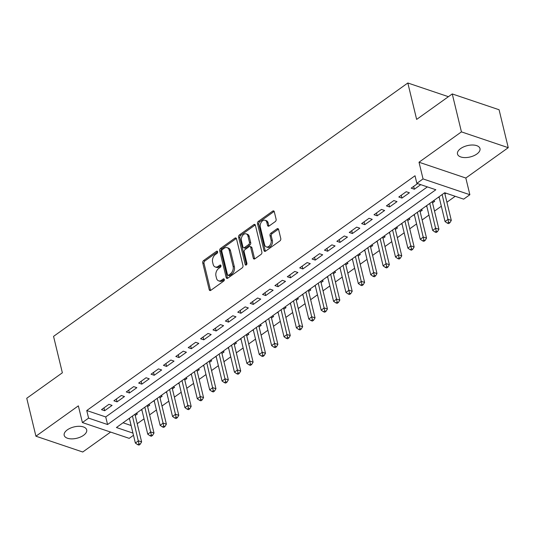 <?xml version="1.0" encoding="UTF-8"?>
<svg xmlns="http://www.w3.org/2000/svg" width="535" height="535" viewBox="0 0 535 535"><rect width="100%" height="100%" fill="white"/><g stroke="black" fill="none" stroke-linecap="round" stroke-linejoin="round"><path stroke-width="0.8" d="M217.618 251.738A1.244 0.836 -71.3 0 0 217.163 251.169A1.244 0.836 -71.3 0 0 216.514 251.303L203.594 260.545A1.772 1.197 -71.3 0 0 202.738 262.906L209.225 289.716A1.772 1.197 -71.3 0 0 209.874 290.525A1.772 1.197 -71.3 0 0 210.803 290.338L223.724 281.096A1.244 0.836 -71.3 0 0 224.319 279.444A1.244 0.836 -71.3 0 0 223.864 278.875A1.244 0.836 -71.3 0 0 223.215 279.009L221.543 280.206A5.678 3.832 -71.3 0 1 218.574 280.822A5.678 3.832 -71.3 0 1 216.501 278.22L215.959 275.986A5.678 3.832 -71.3 0 1 218.701 268.436L220.373 267.239A1.244 0.836 -71.3 0 0 220.968 265.594A1.244 0.836 -71.3 0 0 220.514 265.019A1.244 0.836 -71.3 0 0 219.865 265.159L218.193 266.35A5.678 3.832 -71.3 0 1 215.224 266.965A5.678 3.832 -71.3 0 1 213.151 264.37L212.609 262.137A5.678 3.832 -71.3 0 1 215.344 254.586L217.016 253.389A1.244 0.836 -71.3 0 0 217.618 251.738M460.642 148.563A11.576 5.838 166.4 0 0 457.492 154.02A11.576 5.838 166.4 0 0 465.102 157.591A11.576 5.838 166.4 0 0 476.839 154.033A11.576 5.838 166.4 0 0 479.989 148.576A11.576 5.838 166.4 0 0 472.378 145.005A11.576 5.838 166.4 0 0 460.642 148.563M67.343 429.852A11.576 5.838 166.4 0 0 64.187 435.309A11.576 5.838 166.4 0 0 71.804 438.881A11.576 5.838 166.4 0 0 83.534 435.323A11.576 5.838 166.4 0 0 86.69 429.866A11.576 5.838 166.4 0 0 79.073 426.295A11.576 5.838 166.4 0 0 67.343 429.852M275.257 221.61A1.772 1.197 -71.3 0 0 276.113 219.25L274.294 211.726A1.772 1.197 -71.3 0 0 273.646 210.917A1.772 1.197 -71.3 0 0 272.723 211.104L258.372 221.37A1.772 1.197 -71.3 0 0 257.516 223.724L264.002 250.54A1.772 1.197 -71.3 0 0 264.651 251.35A1.772 1.197 -71.3 0 0 265.581 251.156L279.925 240.897A1.772 1.197 -71.3 0 0 280.781 238.536L278.588 229.448A1.772 1.197 -71.3 0 0 277.939 228.639A1.772 1.197 -71.3 0 0 277.01 228.833L270.87 233.22A1.772 1.197 -71.3 0 0 270.014 235.581L271.105 240.088A4.748 3.203 -71.3 0 1 270.028 245.144A4.748 3.203 -71.3 0 1 266.33 246.916A4.748 3.203 -71.3 0 1 264.598 244.742L260.324 227.087A4.748 3.203 -71.3 0 1 261.401 222.032A4.748 3.203 -71.3 0 1 265.099 220.266A4.748 3.203 -71.3 0 1 266.831 222.44L267.547 225.382A1.772 1.197 -71.3 0 0 268.195 226.191A1.772 1.197 -71.3 0 0 269.118 225.997L275.257 221.61M452.256 93.939L499.075 109.742L508.25 147.68L461.437 131.877L452.256 93.939L416.645 119.412L407.83 82.992L53.553 336.375L62.361 372.795L26.75 398.267L35.925 436.206L78.357 405.858L82.39 422.55L88.589 418.123L86.75 410.539L415.02 175.761L416.852 183.345L423.045 178.917L469.864 194.72L463.664 199.147L444.692 192.74L116.423 427.518L132.954 433.096M461.437 131.877L419.012 162.225L423.045 178.917M236.483 238.77A1.772 1.197 -71.3 0 0 235.835 237.961A1.772 1.197 -71.3 0 0 234.905 238.149L220.56 248.414A1.772 1.197 -71.3 0 0 219.704 250.775L226.191 277.585A1.772 1.197 -71.3 0 0 226.84 278.394A1.772 1.197 -71.3 0 0 227.763 278.2L242.114 267.941A1.772 1.197 -71.3 0 0 242.97 265.581L236.483 238.77M239.466 234.892L253.811 224.626A1.772 1.197 -71.3 0 1 254.74 224.439A1.772 1.197 -71.3 0 1 255.389 225.248L261.876 252.059A1.772 1.197 -71.3 0 1 261.02 254.419L254.881 258.813A1.772 1.197 -71.3 0 1 253.951 259A1.772 1.197 -71.3 0 1 253.302 258.191L250.674 247.317A1.772 1.197 -71.3 0 0 250.026 246.508A1.772 1.197 -71.3 0 0 249.096 246.695L245.023 249.611A1.772 1.197 -71.3 0 0 244.167 251.972L246.909 263.287A1.244 0.836 -71.3 0 1 246.628 264.611A1.244 0.836 -71.3 0 1 245.659 265.079A1.244 0.836 -71.3 0 1 245.204 264.511L238.61 237.252A1.772 1.197 -71.3 0 1 239.466 234.892L240.73 235.32L255.081 225.054L253.811 224.626M35.925 436.206L82.744 452.008L110.605 432.079M444.919 194.004L446.043 193.195M432.527 202.859L434.694 201.314L433.343 200.852M420.142 211.72L422.309 210.168L420.958 209.713M407.757 220.58L409.924 219.029L408.573 218.574M395.365 229.441L397.532 227.89L396.181 227.435M382.98 238.296L385.146 236.751L383.796 236.289M370.594 247.157L372.761 245.605L371.41 245.15M358.203 256.018L360.376 254.466L359.018 254.011M345.817 264.878L347.984 263.327L346.633 262.872M333.432 273.739L335.599 272.188L334.248 271.733M321.04 282.594L323.214 281.049L321.856 280.587M308.655 291.455L310.822 289.903L309.471 289.448M296.27 300.316L298.436 298.764L297.085 298.309M283.878 309.176L286.051 307.625L284.7 307.17M271.492 318.037L273.659 316.486L272.308 316.031M259.107 326.892L261.274 325.347L259.923 324.885M246.715 335.753L248.889 334.201L247.538 333.746M234.33 344.614L236.497 343.062L235.146 342.607M221.945 353.474L224.111 351.923L222.761 351.468M209.553 362.335L211.726 360.784L210.375 360.322M197.168 371.19L199.334 369.638L197.983 369.183M184.782 380.051L186.949 378.499L185.598 378.044M172.39 388.912L174.564 387.36L173.213 386.905M160.005 397.772L162.172 396.221L160.821 395.766M147.62 406.627L149.787 405.082L148.436 404.62M108.933 404.326L101.496 409.643L104.659 410.713L112.096 405.396L108.933 404.326M121.318 395.472L113.888 400.789L117.051 401.852L124.481 396.535L121.318 395.472M133.703 386.611L126.273 391.928L129.437 392.991L136.866 387.681L133.703 386.611M146.095 377.75L138.659 383.067L141.822 384.137L149.258 378.82L146.095 377.75M158.48 368.889L151.051 374.206L154.214 375.276L161.644 369.959L158.48 368.889M170.866 360.035L163.436 365.345L166.599 366.415L174.029 361.098L170.866 360.035M183.258 351.174L175.821 356.491L178.984 357.554L186.421 352.237L183.258 351.174M195.643 342.313L188.213 347.63L191.376 348.7L198.806 343.383L195.643 342.313M208.028 333.452L200.598 338.769L203.761 339.839L211.191 334.522L208.028 333.452M220.42 324.591L212.983 329.908L216.147 330.978L223.583 325.661L220.42 324.591M232.805 315.737L225.375 321.047L228.539 322.117L235.968 316.8L232.805 315.737M245.19 306.876L237.761 312.193L240.924 313.256L248.354 307.939L245.19 306.876M257.582 298.015L250.146 303.332L253.309 304.402L260.746 299.085L257.582 298.015M269.968 289.154L262.538 294.471L265.701 295.541L273.131 290.224L269.968 289.154M282.353 280.293L274.923 285.61L278.086 286.68L285.516 281.363L282.353 280.293M294.745 271.439L287.308 276.755L290.472 277.819L297.908 272.502L294.745 271.439M307.13 262.578L299.7 267.895L302.863 268.958L310.293 263.648L307.13 262.578M319.515 253.717L312.086 259.034L315.249 260.104L322.679 254.787L319.515 253.717M331.907 244.856L324.471 250.173L327.634 251.243L335.07 245.926L331.907 244.856M344.293 236.002L336.863 241.312L340.026 242.382L347.456 237.065L344.293 236.002M356.678 227.141L349.248 232.458L352.411 233.521L359.841 228.204L356.678 227.141M369.07 218.28L361.633 223.597L364.796 224.66L372.233 219.35L369.07 218.28M381.455 209.419L374.025 214.736L377.188 215.806L384.618 210.489L381.455 209.419M393.84 200.558L386.41 205.875L389.574 206.945L397.003 201.628L393.84 200.558M406.232 191.704L398.796 197.014L401.959 198.084L409.395 192.767L406.232 191.704M86.75 410.539L105.729 416.939L427.378 186.896M417.574 183.592L411.181 188.16L414.344 189.223L420.737 184.655M137.221 423.72L144.035 418.851M149.613 414.859L156.427 409.991M161.998 406.005L168.813 401.13M174.383 397.144L181.198 392.269M186.775 388.283L193.59 383.408M199.16 379.422L205.975 374.553M211.546 370.568L218.36 365.693M223.938 361.707L230.752 356.832M236.323 352.846L243.137 347.971M248.708 343.985L255.523 339.11M261.1 335.124L267.915 330.255M273.485 326.27L280.3 321.395M285.871 317.409L292.685 312.534M298.262 308.548L305.077 303.673M310.648 299.687L317.462 294.812M323.033 290.826L329.848 285.957M335.425 281.972L342.233 277.097M347.81 273.111L354.625 268.236M360.195 264.25L367.01 259.375M372.587 255.389L379.395 250.52M384.973 246.535L391.787 241.659M397.358 237.674L404.172 232.799M409.743 228.813L416.558 223.938M422.135 219.952L428.95 215.077M434.52 211.091L441.335 206.222M446.906 202.237L455.211 196.291M123.043 422.784L131.122 425.512M135.235 415.488L137.401 413.936L136.05 413.481M129.57 419.119L128.614 418.798M141.962 410.265L141.006 409.937M154.347 401.404L153.391 401.076M166.733 392.543L165.776 392.222M179.125 383.682L178.168 383.361M191.51 374.821L190.554 374.5M203.895 365.967L202.939 365.639M216.287 357.106L215.324 356.785M228.672 348.245L227.716 347.924M241.058 339.384L240.101 339.063M253.45 330.53L252.487 330.202M265.835 321.669L264.878 321.341M278.22 312.808L277.264 312.487M290.612 303.947L289.649 303.626M302.997 295.086L302.041 294.765M315.382 286.232L314.426 285.904M327.774 277.371L326.811 277.043M340.16 268.51L339.203 268.189M352.545 259.649L351.589 259.328M364.937 250.788L363.974 250.467M377.322 241.934L376.366 241.606M389.707 233.073L388.751 232.752M402.093 224.212L401.136 223.891M414.485 215.351L413.528 215.03M426.87 206.49L425.913 206.169M439.255 197.636L438.299 197.308M448.417 96.695L407.83 82.992M419.012 162.225L465.824 178.028L508.25 147.68M465.824 178.028L469.864 194.72M133.482 435.296L129.209 438.352L82.39 422.55M88.589 418.123L107.568 424.529L435.831 189.751L416.852 183.345M105.729 416.939L107.568 424.529M104.659 410.713L103.977 407.877M117.051 401.852L116.362 399.016M129.437 392.991L128.748 390.155M141.822 384.137L141.14 381.294M154.214 375.276L153.525 372.434M166.599 366.415L165.91 363.579M178.984 357.554L178.302 354.718M191.376 348.7L190.687 345.857M203.761 339.839L203.073 336.996M216.147 330.978L215.465 328.136M228.539 322.117L227.85 319.281M240.924 313.256L240.235 310.42M253.309 304.402L252.627 301.559M265.701 295.541L265.012 292.698M278.086 286.68L277.397 283.844M290.472 277.819L289.789 274.983M302.863 268.958L302.175 266.122M315.249 260.104L314.56 257.261M327.634 251.243L326.952 248.4M340.026 242.382L339.337 239.546M352.411 233.521L351.722 230.685M364.796 224.66L364.108 221.824M377.188 215.806L376.5 212.963M389.574 206.945L388.885 204.102M401.959 198.084L401.27 195.248M414.344 189.223L413.662 186.387M215.224 266.965L216.488 267.393A5.678 3.832 -71.3 0 0 219.457 266.778L218.193 266.35M220.988 265.688L219.457 266.778M218.574 280.822L219.838 281.249A5.678 3.832 -71.3 0 0 222.814 280.634L221.543 280.206M224.339 279.537L222.814 280.634M217.638 251.831L204.858 260.973A1.772 1.197 -71.3 0 0 204.009 263.327L210.489 290.144A1.772 1.197 -71.3 0 0 210.603 290.451M236.37 238.456A1.772 1.197 -71.3 0 0 236.169 238.577L221.824 248.842A1.772 1.197 -71.3 0 0 220.968 251.196L227.455 278.013A1.772 1.197 -71.3 0 0 227.569 278.32M222.399 249.544A1.244 0.836 -71.3 0 0 221.798 251.196L227.495 274.729A1.244 0.836 -71.3 0 0 227.95 275.298A1.244 0.836 -71.3 0 0 228.599 275.164L230.358 273.9A5.678 3.832 -71.3 0 0 233.099 266.35L229.207 250.266A5.678 3.832 -71.3 0 0 227.134 247.665A5.678 3.832 -71.3 0 0 224.165 248.28L222.399 249.544M227.95 275.298L229.214 275.726A1.244 0.836 -71.3 0 0 229.863 275.585L228.599 275.164M227.134 247.665L228.398 248.093A5.678 3.832 -71.3 0 1 230.471 250.694L234.363 266.778A5.678 3.832 -71.3 0 1 231.628 274.328L229.863 275.585M250.026 246.508L251.289 246.929A1.772 1.197 -71.3 0 1 251.938 247.745L254.566 258.619A1.772 1.197 -71.3 0 0 254.68 258.933M246.441 264.825L239.874 237.674L238.61 237.252M247.946 236.035A4.748 3.203 -71.3 0 0 246.207 233.862A4.748 3.203 -71.3 0 0 242.509 235.627A4.748 3.203 -71.3 0 0 241.439 240.69L242.943 246.902A1.772 1.197 -71.3 0 0 243.592 247.718A1.772 1.197 -71.3 0 0 244.522 247.524L248.594 244.615A1.772 1.197 -71.3 0 0 249.45 242.255L247.946 236.035L249.21 236.463A4.748 3.203 -71.3 0 0 247.478 234.29L246.207 233.862M243.592 247.718L244.856 248.146A1.772 1.197 -71.3 0 0 245.786 247.952L244.522 247.524M249.21 236.463L250.714 242.683A1.772 1.197 -71.3 0 1 249.858 245.037L245.786 247.952M240.73 235.32A1.772 1.197 -71.3 0 0 239.874 237.674M265.099 220.266L266.363 220.694A4.748 3.203 -71.3 0 1 268.095 222.861L268.811 225.803A1.772 1.197 -71.3 0 0 268.924 226.118M266.33 246.916L267.594 247.337A4.748 3.203 -71.3 0 0 271.292 245.572A4.748 3.203 -71.3 0 0 272.368 240.516L271.105 240.088M278.474 229.14A1.772 1.197 -71.3 0 0 278.274 229.261L272.134 233.648A1.772 1.197 -71.3 0 0 271.278 236.009L272.368 240.516M274.188 211.412A1.772 1.197 -71.3 0 0 273.987 211.532L259.635 221.798A1.772 1.197 -71.3 0 0 258.779 224.152L265.266 250.968A1.772 1.197 -71.3 0 0 265.38 251.276M129.363 418.263L135.362 443.04L138.458 440.827L141.621 441.897L134.94 414.277M138.953 443.782L137.716 444.672L138.98 445.093L140.217 444.21L138.953 443.782L132.459 416.049M137.716 444.672L135.362 443.04M141.621 441.897L140.217 444.21M141.755 409.402L147.747 434.179L150.843 431.966L154.006 433.036L147.326 405.416M151.338 434.922L150.101 435.811L151.365 436.239L152.609 435.35L151.338 434.922L144.851 407.188M150.101 435.811L147.747 434.179M154.006 433.036L152.609 435.35M154.14 400.541L160.132 425.325L163.228 423.105L166.392 424.175L159.711 396.555M163.73 426.067L162.486 426.95L163.757 427.378L164.994 426.489L163.73 426.067L157.237 398.328M162.486 426.95L160.132 425.325M166.392 424.175L164.994 426.489M166.525 391.687L172.524 416.464L175.62 414.25L178.784 415.314L172.103 387.701M176.115 417.206L174.878 418.089L176.142 418.517L177.379 417.634L176.115 417.206L169.622 389.467M174.878 418.089L172.524 416.464M178.784 415.314L177.379 417.634M178.917 382.826L184.909 407.603L188.006 405.39L191.169 406.453L184.488 378.84M188.501 408.345L187.263 409.228L188.527 409.656L189.771 408.773L188.501 408.345L182.014 380.612M187.263 409.228L184.909 407.603M191.169 406.453L189.771 408.773M191.303 373.965L197.295 398.742L200.391 396.529L203.554 397.599L196.873 369.979M200.892 399.484L199.649 400.374L200.919 400.802L202.156 399.912L200.892 399.484L194.399 371.751M199.649 400.374L197.295 398.742M203.554 397.599L202.156 399.912M203.688 365.104L209.687 389.881L212.783 387.668L215.946 388.738L209.265 361.118M213.278 390.624L212.041 391.513L213.304 391.941L214.542 391.052L213.278 390.624L206.784 362.89M212.041 391.513L209.687 389.881M215.946 388.738L214.542 391.052M216.08 356.243L222.072 381.027L225.168 378.807L228.331 379.877L221.65 352.257M225.663 381.769L224.426 382.652L225.69 383.08L226.934 382.197L225.663 381.769L219.176 354.03M224.426 382.652L222.072 381.027M228.331 379.877L226.934 382.197M228.465 347.389L234.457 372.166L237.553 369.952L240.717 371.016L234.036 343.403M238.055 372.908L236.811 373.791L238.082 374.219L239.319 373.336L238.055 372.908L231.561 345.169M236.811 373.791L234.457 372.166M240.717 371.016L239.319 373.336M240.85 338.528L246.849 363.305L249.945 361.092L253.108 362.155L246.428 334.542M250.44 364.047L249.203 364.937L250.467 365.358L251.704 364.475L250.44 364.047L243.947 336.314M249.203 364.937L246.849 363.305M253.108 362.155L251.704 364.475M253.242 329.667L259.234 354.444L262.331 352.231L265.494 353.301L258.813 325.681M262.825 355.186L261.588 356.076L262.852 356.504L264.096 355.614L262.825 355.186L256.339 327.453M261.588 356.076L259.234 354.444M265.494 353.301L264.096 355.614M265.627 320.806L271.62 345.583L274.716 343.37L277.879 344.44L271.198 316.82M275.217 346.326L273.974 347.215L275.244 347.643L276.481 346.754L275.217 346.326L268.724 318.592M273.974 347.215L271.62 345.583M277.879 344.44L276.481 346.754M278.013 311.945L284.011 336.729L287.108 334.509L290.271 335.579L283.59 307.959M287.603 337.471L286.365 338.354L287.629 338.782L288.867 337.899L287.603 337.471L281.109 309.732M286.365 338.354L284.011 336.729M290.271 335.579L288.867 337.899M290.398 303.091L296.397 327.868L299.493 325.654L302.656 326.718L295.975 299.105M299.988 328.61L298.751 329.493L300.015 329.921L301.252 329.038L299.988 328.61L293.501 300.871M298.751 329.493L296.397 327.868M302.656 326.718L301.252 329.038M302.79 294.23L308.782 319.007L311.878 316.794L315.041 317.864L308.361 290.244M312.38 319.749L311.136 320.639L312.407 321.06L313.644 320.177L312.38 319.749L305.886 292.016M311.136 320.639L308.782 319.007M315.041 317.864L313.644 320.177M315.175 285.369L321.174 310.146L324.27 307.933L327.433 309.003L320.753 281.383M324.765 310.888L323.528 311.778L324.792 312.206L326.029 311.316L324.765 310.888L318.272 283.155M323.528 311.778L321.174 310.146M327.433 309.003L326.029 311.316M327.56 276.508L333.559 301.292L336.655 299.072L339.819 300.142L333.138 272.522M337.15 302.034L335.913 302.917L337.177 303.345L338.414 302.456L337.15 302.034L330.663 274.294M335.913 302.917L333.559 301.292M339.819 300.142L338.414 302.456M339.952 267.654L345.944 292.431L349.041 290.217L352.204 291.281L345.523 263.668M349.542 293.173L348.298 294.056L349.569 294.484L350.806 293.601L349.542 293.173L343.049 265.434M348.298 294.056L345.944 292.431M352.204 291.281L350.806 293.601M352.338 258.793L358.33 283.57L361.433 281.356L364.596 282.42L357.908 254.807M361.928 284.312L360.69 285.195L361.954 285.623L363.191 284.74L361.928 284.312L355.434 256.579M360.69 285.195L358.33 283.57M364.596 282.42L363.191 284.74M364.723 249.932L370.722 274.709L373.818 272.496L376.981 273.566L370.3 245.946M374.313 275.451L373.076 276.341L374.339 276.769L375.577 275.879L374.313 275.451L367.826 247.718M373.076 276.341L370.722 274.709M376.981 273.566L375.577 275.879M377.115 241.071L383.107 265.848L386.203 263.635L389.366 264.705L382.685 237.085M386.705 266.59L385.461 267.48L386.731 267.908L387.969 267.018L386.705 266.59L380.211 238.857M385.461 267.48L383.107 265.848M389.366 264.705L387.969 267.018M389.5 232.21L395.492 256.994L398.595 254.774L401.758 255.844L395.071 228.224M399.09 257.736L397.853 258.619L399.117 259.047L400.354 258.158L399.09 257.736L392.596 229.996M397.853 258.619L395.492 256.994M401.758 255.844L400.354 258.158M401.885 223.356L407.884 248.133L410.98 245.919L414.143 246.983L407.463 219.37M411.475 248.875L410.238 249.758L411.502 250.186L412.739 249.303L411.475 248.875L404.982 221.136M410.238 249.758L407.884 248.133M414.143 246.983L412.739 249.303M414.277 214.495L420.269 239.272L423.366 237.059L426.529 238.122L419.848 210.509M423.867 240.014L422.623 240.904L423.887 241.325L425.131 240.442L423.867 240.014L417.374 212.281M422.623 240.904L420.269 239.272M426.529 238.122L425.131 240.442M426.662 205.634L432.654 230.411L435.757 228.198L438.921 229.268L432.233 201.648M436.252 231.153L435.015 232.043L436.279 232.471L437.516 231.581L436.252 231.153L429.759 203.42M435.015 232.043L432.654 230.411M438.921 229.268L437.516 231.581M439.048 196.773L445.046 221.55L448.143 219.337L451.306 220.407L444.625 192.787M448.638 222.292L447.4 223.182L448.664 223.61L449.902 222.72L448.638 222.292L442.144 194.559M447.4 223.182L445.046 221.55M451.306 220.407L449.902 222.72M217.598 251.671L216.514 251.303M224.305 279.377L223.215 279.009M220.948 265.52L219.865 265.159M210.489 290.144L209.225 289.716M204.009 263.327L202.738 262.906M204.858 260.973L203.594 260.545M227.455 278.013L226.191 277.585M220.968 251.196L219.704 250.775M221.824 248.842L220.56 248.414M236.169 238.577L234.905 238.149M231.628 274.328L230.358 273.9M234.363 266.778L233.099 266.35M230.471 250.694L229.207 250.266M254.566 258.619L253.302 258.191M251.938 247.745L250.674 247.317M246.361 264.899L245.204 264.511M249.858 245.037L248.594 244.615M250.714 242.683L249.45 242.255M268.811 225.803L267.547 225.382M268.095 222.861L266.831 222.44M271.278 236.009L270.014 235.581M272.134 233.648L270.87 233.22M278.274 229.261L277.01 228.833M265.266 250.968L264.002 250.54M258.779 224.152L257.516 223.724M259.635 221.798L258.372 221.37M273.987 211.532L272.723 211.104"/></g></svg>
